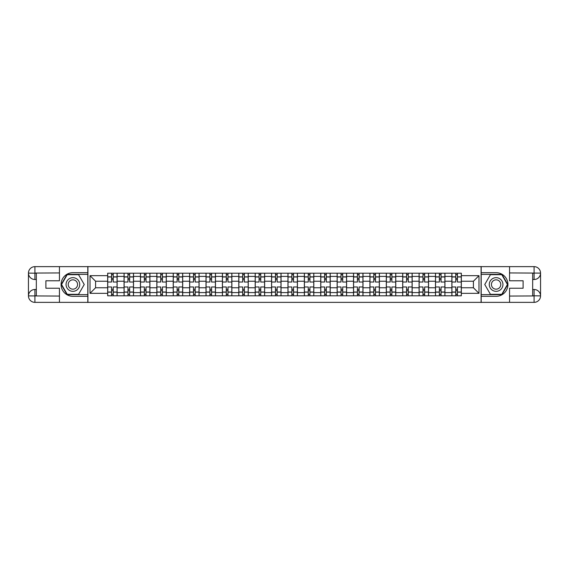 <?xml version="1.0" encoding="UTF-8"?>
<svg xmlns="http://www.w3.org/2000/svg" width="569" height="569" viewBox="0 0 569 569"><rect width="100%" height="100%" fill="white"/><g stroke="black" fill="none" stroke-linecap="round" stroke-linejoin="round"><path stroke-width="0.85" d="M56.608 302.359L512.392 302.359M512.392 266.641L56.608 266.641M124.063 295.795L124.063 276.413L117.129 276.413L117.129 295.795M117.129 276.413L117.129 273.205M124.063 276.413L124.063 273.205M133.516 273.205L133.516 295.795M140.451 295.795L140.451 273.205M149.91 273.205L149.91 295.795M156.845 295.795L156.845 273.205M166.297 273.205L166.297 295.795M173.232 295.795L173.232 273.205M182.692 273.205L182.692 295.795M189.626 295.795L189.626 273.205M199.079 273.205L199.079 295.795M206.014 295.795L206.014 273.205M215.473 273.205L215.473 295.795M222.408 295.795L222.408 273.205M231.86 273.205L231.86 295.795M238.795 295.795L238.795 273.205M248.255 273.205L248.255 295.795M255.189 295.795L255.189 273.205M264.642 273.205L264.642 295.795M271.577 295.795L271.577 273.205M281.036 273.205L281.036 295.795M287.964 295.795L287.964 273.205M297.423 273.205L297.423 295.795M304.358 295.795L304.358 273.205M313.811 273.205L313.811 295.795M320.745 295.795L320.745 273.205M330.205 273.205L330.205 295.795M337.14 295.795L337.14 273.205M346.592 273.205L346.592 295.795M353.527 295.795L353.527 273.205M362.986 273.205L362.986 295.795M369.921 295.795L369.921 273.205M379.374 273.205L379.374 295.795M386.308 295.795L386.308 273.205M395.768 273.205L395.768 295.795M402.703 295.795L402.703 273.205M412.155 273.205L412.155 295.795M419.09 295.795L419.09 273.205M428.549 273.205L428.549 295.795M435.484 295.795L435.484 273.205M444.937 273.205L444.937 295.795M451.871 295.795L451.871 273.205M451.871 287.758L444.937 287.758M435.484 287.758L428.549 287.758M419.09 287.758L412.155 287.758M402.703 287.758L395.768 287.758M386.308 287.758L379.374 287.758M369.921 287.758L362.986 287.758M353.527 287.758L346.592 287.758M337.14 287.758L330.205 287.758M320.745 287.758L313.811 287.758M304.358 287.758L297.423 287.758M287.964 287.758L281.036 287.758M271.577 287.758L264.642 287.758M255.189 287.758L248.255 287.758M238.795 287.758L231.86 287.758M222.408 287.758L215.473 287.758M206.014 287.758L199.079 287.758M189.626 287.758L182.692 287.758M173.232 287.758L166.297 287.758M156.845 287.758L149.91 287.758M140.451 287.758L133.516 287.758M124.063 287.758L117.129 287.758M451.871 281.242L444.937 281.242M435.484 281.242L428.549 281.242M419.09 281.242L412.155 281.242M402.703 281.242L395.768 281.242M386.308 281.242L379.374 281.242M369.921 281.242L362.986 281.242M353.527 281.242L346.592 281.242M337.14 281.242L330.205 281.242M320.745 281.242L313.811 281.242M304.358 281.242L297.423 281.242M287.964 281.242L281.036 281.242M271.577 281.242L264.642 281.242M255.189 281.242L248.255 281.242M238.795 281.242L231.86 281.242M222.408 281.242L215.473 281.242M206.014 281.242L199.079 281.242M189.626 281.242L182.692 281.242M173.232 281.242L166.297 281.242M156.845 281.242L149.91 281.242M140.451 281.242L133.516 281.242M124.063 281.242L117.129 281.242M95.585 287.758L107.669 287.758L107.669 281.242L95.585 281.242L95.585 287.758L90.023 293.327L90.023 275.673L107.669 275.673L107.669 281.242M461.331 281.242L461.331 287.758L473.415 287.758L473.415 281.242L461.331 281.242L461.331 273.205L107.669 273.205L107.669 275.673M461.331 275.673L478.977 275.673L478.977 293.327L461.331 293.327L461.331 287.758M107.669 287.758L107.669 295.795L461.331 295.795L461.331 293.327M107.669 293.327L90.023 293.327M481.082 302.516L481.082 266.484M87.918 302.516L87.918 266.484M113.238 294.216L111.56 294.216M111.56 274.784L113.238 274.784M129.632 294.216L127.947 294.216M127.947 274.784L129.632 274.784M146.02 294.216L144.341 294.216M144.341 274.784L146.02 274.784M162.414 294.216L160.728 294.216M160.728 274.784L162.414 274.784M178.801 294.216L177.123 294.216M177.123 274.784L178.801 274.784M195.195 294.216L193.51 294.216M193.51 274.784L195.195 274.784M211.583 294.216L209.904 294.216M209.904 274.784L211.583 274.784M227.977 294.216L226.291 294.216M226.291 274.784L227.977 274.784M244.364 294.216L242.686 294.216M242.686 274.784L244.364 274.784M260.751 294.216L259.073 294.216M259.073 274.784L260.751 274.784M277.146 294.216L275.467 294.216M275.467 274.784L277.146 274.784M293.533 294.216L291.854 294.216M291.854 274.784L293.533 274.784M309.927 294.216L308.249 294.216M308.249 274.784L309.927 274.784M326.314 294.216L324.636 294.216M324.636 274.784L326.314 274.784M342.709 294.216L341.023 294.216M341.023 274.784L342.709 274.784M359.096 294.216L357.417 294.216M357.417 274.784L359.096 274.784M375.49 294.216L373.805 294.216M373.805 274.784L375.49 274.784M391.877 294.216L390.199 294.216M390.199 274.784L391.877 274.784M408.272 294.216L406.586 294.216M406.586 274.784L408.272 274.784M424.659 294.216L422.98 294.216M422.98 274.784L424.659 274.784M441.053 294.216L439.368 294.216M439.368 274.784L441.053 274.784M457.44 294.216L455.762 294.216M455.762 274.784L457.44 274.784M90.023 275.673L95.585 281.242M473.415 287.758L478.977 293.327M473.415 281.242L478.977 275.673M117.072 295.795L117.072 282.032L113.238 282.032L113.238 273.205M111.56 273.205L111.56 282.032L107.726 282.032L107.726 273.205M117.072 282.032L117.072 273.205M107.726 295.795L107.726 286.968L111.56 286.968L111.56 295.795M113.238 295.795L113.238 286.968L117.072 286.968M111.56 279.72L113.238 279.72M107.726 286.968L107.726 282.032M113.238 289.28L111.56 289.28M113.238 294.429L111.56 294.429M111.56 290.645L113.238 290.645M113.238 278.355L111.56 278.355M111.56 274.571L113.238 274.571M36.331 279.507L34.908 279.507A6.458 6.458 0 0 1 28.45 273.099A6.458 6.458 0 0 1 34.908 266.641L87.811 266.641L87.811 272.679L72.896 272.679A11.821 11.821 0 0 0 61.075 284.5A11.821 11.821 0 0 0 72.896 296.321L87.811 296.321L87.811 302.359L34.908 302.359A6.458 6.458 0 0 1 28.45 295.901A6.458 6.458 0 0 1 34.908 289.493L36.331 289.493M87.811 296.321L87.811 272.679M59.446 266.641L59.446 280.773L45.89 280.773L45.89 288.227L59.446 288.227L59.446 302.359M34.908 279.507A6.458 6.458 0 0 1 28.45 273.099L34.908 273.205L34.908 279.507A6.458 6.458 0 0 1 28.45 273.099L28.45 295.901L59.446 296.058M34.908 296.058L34.908 302.359A6.458 6.458 0 0 1 28.45 295.901A6.458 6.458 0 0 1 34.908 289.493L34.908 295.795L36.331 295.795L36.331 273.205L34.908 273.205M87.811 274.358L67.042 274.358L61.189 284.5L67.042 294.642L87.811 294.642M532.669 289.493L534.092 289.493A6.458 6.458 0 0 1 540.55 295.901A6.458 6.458 0 0 1 534.092 302.359L481.189 302.359L481.189 296.321L496.104 296.321A11.821 11.821 0 0 0 507.925 284.5A11.821 11.821 0 0 0 496.104 272.679L481.189 272.679L481.189 266.641L534.092 266.641A6.458 6.458 0 0 1 540.55 273.099A6.458 6.458 0 0 1 534.092 279.507L532.669 279.507M481.189 272.679L481.189 296.321M509.554 302.359L509.554 288.227L523.11 288.227L523.11 280.773L509.554 280.773L509.554 266.641M534.092 289.493A6.458 6.458 0 0 1 540.55 295.901L534.092 295.795L534.092 289.493A6.458 6.458 0 0 1 540.55 295.901L540.55 273.099L509.554 272.942M534.092 272.942L534.092 266.641A6.458 6.458 0 0 1 540.55 273.099A6.458 6.458 0 0 1 534.092 279.507L534.092 273.205L532.669 273.205L532.669 295.795L534.092 295.795M481.189 294.642L501.958 294.642L507.811 284.5L501.958 274.358L481.189 274.358M66.061 284.5A6.828 6.828 0 0 0 72.896 291.328A6.828 6.828 0 0 0 79.724 284.5A6.828 6.828 0 0 0 72.896 277.672A6.828 6.828 0 0 0 66.061 284.5M68.216 284.5A4.673 4.673 0 0 0 72.896 289.173A4.673 4.673 0 0 0 77.569 284.5A4.673 4.673 0 0 0 72.896 279.827A4.673 4.673 0 0 0 68.216 284.5M78.565 274.678L84.24 284.5L78.565 294.322L67.22 294.322L61.552 284.5L67.22 274.678L78.565 274.678M489.276 284.5A6.828 6.828 0 0 0 496.104 291.328A6.828 6.828 0 0 0 502.939 284.5A6.828 6.828 0 0 0 496.104 277.672A6.828 6.828 0 0 0 489.276 284.5M491.431 284.5A4.673 4.673 0 0 0 496.104 289.173A4.673 4.673 0 0 0 500.784 284.5A4.673 4.673 0 0 0 496.104 279.827A4.673 4.673 0 0 0 491.431 284.5M501.78 274.678L507.448 284.5L501.78 294.322L490.435 294.322L484.76 284.5L490.435 274.678L501.78 274.678M133.466 295.795L133.466 282.032L129.632 282.032L129.632 273.205M127.947 273.205L127.947 282.032L124.113 282.032L124.113 273.205M133.466 282.032L133.466 273.205M124.113 295.795L124.113 286.968L127.947 286.968L127.947 295.795M129.632 295.795L129.632 286.968L133.466 286.968M127.947 279.72L129.632 279.72M124.113 286.968L124.113 282.032M129.632 289.28L127.947 289.28M129.632 294.429L127.947 294.429M127.947 290.645L129.632 290.645M129.632 278.355L127.947 278.355M127.947 274.571L129.632 274.571M149.853 295.795L149.853 282.032L146.02 282.032L146.02 273.205M144.341 273.205L144.341 282.032L140.507 282.032L140.507 273.205M149.853 282.032L149.853 273.205M140.507 295.795L140.507 286.968L144.341 286.968L144.341 295.795M146.02 295.795L146.02 286.968L149.853 286.968M144.341 279.72L146.02 279.72M140.507 286.968L140.507 282.032M146.02 289.28L144.341 289.28M146.02 294.429L144.341 294.429M144.341 290.645L146.02 290.645M146.02 278.355L144.341 278.355M144.341 274.571L146.02 274.571M166.248 295.795L166.248 282.032L162.414 282.032L162.414 273.205M160.728 273.205L160.728 282.032L156.895 282.032L156.895 273.205M166.248 282.032L166.248 273.205M156.895 295.795L156.895 286.968L160.728 286.968L160.728 295.795M162.414 295.795L162.414 286.968L166.248 286.968M160.728 279.72L162.414 279.72M156.895 286.968L156.895 282.032M162.414 289.28L160.728 289.28M162.414 294.429L160.728 294.429M160.728 290.645L162.414 290.645M162.414 278.355L160.728 278.355M160.728 274.571L162.414 274.571M182.635 295.795L182.635 282.032L178.801 282.032L178.801 273.205M177.123 273.205L177.123 282.032L173.289 282.032L173.289 273.205M182.635 282.032L182.635 273.205M173.289 295.795L173.289 286.968L177.123 286.968L177.123 295.795M178.801 295.795L178.801 286.968L182.635 286.968M177.123 279.72L178.801 279.72M173.289 286.968L173.289 282.032M178.801 289.28L177.123 289.28M178.801 294.429L177.123 294.429M177.123 290.645L178.801 290.645M178.801 278.355L177.123 278.355M177.123 274.571L178.801 274.571M199.029 295.795L199.029 282.032L195.195 282.032L195.195 273.205M193.51 273.205L193.51 282.032L189.676 282.032L189.676 273.205M199.029 282.032L199.029 273.205M189.676 295.795L189.676 286.968L193.51 286.968L193.51 295.795M195.195 295.795L195.195 286.968L199.029 286.968M193.51 279.72L195.195 279.72M189.676 286.968L189.676 282.032M195.195 289.28L193.51 289.28M195.195 294.429L193.51 294.429M193.51 290.645L195.195 290.645M195.195 278.355L193.51 278.355M193.51 274.571L195.195 274.571M215.416 295.795L215.416 282.032L211.583 282.032L211.583 273.205M209.904 273.205L209.904 282.032L206.07 282.032L206.07 273.205M215.416 282.032L215.416 273.205M206.07 295.795L206.07 286.968L209.904 286.968L209.904 295.795M211.583 295.795L211.583 286.968L215.416 286.968M209.904 279.72L211.583 279.72M206.07 286.968L206.07 282.032M211.583 289.28L209.904 289.28M211.583 294.429L209.904 294.429M209.904 290.645L211.583 290.645M211.583 278.355L209.904 278.355M209.904 274.571L211.583 274.571M231.811 295.795L231.811 282.032L227.977 282.032L227.977 273.205M226.291 273.205L226.291 282.032L222.458 282.032L222.458 273.205M231.811 282.032L231.811 273.205M222.458 295.795L222.458 286.968L226.291 286.968L226.291 295.795M227.977 295.795L227.977 286.968L231.811 286.968M226.291 279.72L227.977 279.72M222.458 286.968L222.458 282.032M227.977 289.28L226.291 289.28M227.977 294.429L226.291 294.429M226.291 290.645L227.977 290.645M227.977 278.355L226.291 278.355M226.291 274.571L227.977 274.571M248.198 295.795L248.198 282.032L244.364 282.032L244.364 273.205M242.686 273.205L242.686 282.032L238.845 282.032L238.845 273.205M248.198 282.032L248.198 273.205M238.845 295.795L238.845 286.968L242.686 286.968L242.686 295.795M244.364 295.795L244.364 286.968L248.198 286.968M242.686 279.72L244.364 279.72M238.845 286.968L238.845 282.032M244.364 289.28L242.686 289.28M244.364 294.429L242.686 294.429M242.686 290.645L244.364 290.645M244.364 278.355L242.686 278.355M242.686 274.571L244.364 274.571M264.592 295.795L264.592 282.032L260.751 282.032L260.751 273.205M259.073 273.205L259.073 282.032L255.239 282.032L255.239 273.205M264.592 282.032L264.592 273.205M255.239 295.795L255.239 286.968L259.073 286.968L259.073 295.795M260.751 295.795L260.751 286.968L264.592 286.968M259.073 279.72L260.751 279.72M255.239 286.968L255.239 282.032M260.751 289.28L259.073 289.28M260.751 294.429L259.073 294.429M259.073 290.645L260.751 290.645M260.751 278.355L259.073 278.355M259.073 274.571L260.751 274.571M280.979 295.795L280.979 282.032L277.146 282.032L277.146 273.205M275.467 273.205L275.467 282.032L271.626 282.032L271.626 273.205M280.979 282.032L280.979 273.205M271.626 295.795L271.626 286.968L275.467 286.968L275.467 295.795M277.146 295.795L277.146 286.968L280.979 286.968M275.467 279.72L277.146 279.72M271.626 286.968L271.626 282.032M277.146 289.28L275.467 289.28M277.146 294.429L275.467 294.429M275.467 290.645L277.146 290.645M277.146 278.355L275.467 278.355M275.467 274.571L277.146 274.571M297.374 295.795L297.374 282.032L293.533 282.032L293.533 273.205M291.854 273.205L291.854 282.032L288.021 282.032L288.021 273.205M297.374 282.032L297.374 273.205M288.021 295.795L288.021 286.968L291.854 286.968L291.854 295.795M293.533 295.795L293.533 286.968L297.374 286.968M291.854 279.72L293.533 279.72M288.021 286.968L288.021 282.032M293.533 289.28L291.854 289.28M293.533 294.429L291.854 294.429M291.854 290.645L293.533 290.645M293.533 278.355L291.854 278.355M291.854 274.571L293.533 274.571M313.761 295.795L313.761 282.032L309.927 282.032L309.927 273.205M308.249 273.205L308.249 282.032L304.408 282.032L304.408 273.205M313.761 282.032L313.761 273.205M304.408 295.795L304.408 286.968L308.249 286.968L308.249 295.795M309.927 295.795L309.927 286.968L313.761 286.968M308.249 279.72L309.927 279.72M304.408 286.968L304.408 282.032M309.927 289.28L308.249 289.28M309.927 294.429L308.249 294.429M308.249 290.645L309.927 290.645M309.927 278.355L308.249 278.355M308.249 274.571L309.927 274.571M330.155 295.795L330.155 282.032L326.314 282.032L326.314 273.205M324.636 273.205L324.636 282.032L320.802 282.032L320.802 273.205M330.155 282.032L330.155 273.205M320.802 295.795L320.802 286.968L324.636 286.968L324.636 295.795M326.314 295.795L326.314 286.968L330.155 286.968M324.636 279.72L326.314 279.72M320.802 286.968L320.802 282.032M326.314 289.28L324.636 289.28M326.314 294.429L324.636 294.429M324.636 290.645L326.314 290.645M326.314 278.355L324.636 278.355M324.636 274.571L326.314 274.571M346.542 295.795L346.542 282.032L342.709 282.032L342.709 273.205M341.023 273.205L341.023 282.032L337.189 282.032L337.189 273.205M346.542 282.032L346.542 273.205M337.189 295.795L337.189 286.968L341.023 286.968L341.023 295.795M342.709 295.795L342.709 286.968L346.542 286.968M341.023 279.72L342.709 279.72M337.189 286.968L337.189 282.032M342.709 289.28L341.023 289.28M342.709 294.429L341.023 294.429M341.023 290.645L342.709 290.645M342.709 278.355L341.023 278.355M341.023 274.571L342.709 274.571M362.93 295.795L362.93 282.032L359.096 282.032L359.096 273.205M357.417 273.205L357.417 282.032L353.584 282.032L353.584 273.205M362.93 282.032L362.93 273.205M353.584 295.795L353.584 286.968L357.417 286.968L357.417 295.795M359.096 295.795L359.096 286.968L362.93 286.968M357.417 279.72L359.096 279.72M353.584 286.968L353.584 282.032M359.096 289.28L357.417 289.28M359.096 294.429L357.417 294.429M357.417 290.645L359.096 290.645M359.096 278.355L357.417 278.355M357.417 274.571L359.096 274.571M379.324 295.795L379.324 282.032L375.49 282.032L375.49 273.205M373.805 273.205L373.805 282.032L369.971 282.032L369.971 273.205M379.324 282.032L379.324 273.205M369.971 295.795L369.971 286.968L373.805 286.968L373.805 295.795M375.49 295.795L375.49 286.968L379.324 286.968M373.805 279.72L375.49 279.72M369.971 286.968L369.971 282.032M375.49 289.28L373.805 289.28M375.49 294.429L373.805 294.429M373.805 290.645L375.49 290.645M375.49 278.355L373.805 278.355M373.805 274.571L375.49 274.571M395.711 295.795L395.711 282.032L391.877 282.032L391.877 273.205M390.199 273.205L390.199 282.032L386.365 282.032L386.365 273.205M395.711 282.032L395.711 273.205M386.365 295.795L386.365 286.968L390.199 286.968L390.199 295.795M391.877 295.795L391.877 286.968L395.711 286.968M390.199 279.72L391.877 279.72M386.365 286.968L386.365 282.032M391.877 289.28L390.199 289.28M391.877 294.429L390.199 294.429M390.199 290.645L391.877 290.645M391.877 278.355L390.199 278.355M390.199 274.571L391.877 274.571M412.105 295.795L412.105 282.032L408.272 282.032L408.272 273.205M406.586 273.205L406.586 282.032L402.752 282.032L402.752 273.205M412.105 282.032L412.105 273.205M402.752 295.795L402.752 286.968L406.586 286.968L406.586 295.795M408.272 295.795L408.272 286.968L412.105 286.968M406.586 279.72L408.272 279.72M402.752 286.968L402.752 282.032M408.272 289.28L406.586 289.28M408.272 294.429L406.586 294.429M406.586 290.645L408.272 290.645M408.272 278.355L406.586 278.355M406.586 274.571L408.272 274.571M428.493 295.795L428.493 282.032L424.659 282.032L424.659 273.205M422.98 273.205L422.98 282.032L419.147 282.032L419.147 273.205M428.493 282.032L428.493 273.205M419.147 295.795L419.147 286.968L422.98 286.968L422.98 295.795M424.659 295.795L424.659 286.968L428.493 286.968M422.98 279.72L424.659 279.72M419.147 286.968L419.147 282.032M424.659 289.28L422.98 289.28M424.659 294.429L422.98 294.429M422.98 290.645L424.659 290.645M424.659 278.355L422.98 278.355M422.98 274.571L424.659 274.571M444.887 295.795L444.887 282.032L441.053 282.032L441.053 273.205M439.368 273.205L439.368 282.032L435.534 282.032L435.534 273.205M444.887 282.032L444.887 273.205M435.534 295.795L435.534 286.968L439.368 286.968L439.368 295.795M441.053 295.795L441.053 286.968L444.887 286.968M439.368 279.72L441.053 279.72M435.534 286.968L435.534 282.032M441.053 289.28L439.368 289.28M441.053 294.429L439.368 294.429M439.368 290.645L441.053 290.645M441.053 278.355L439.368 278.355M439.368 274.571L441.053 274.571M461.274 295.795L461.274 282.032L457.44 282.032L457.44 273.205M455.762 273.205L455.762 282.032L451.928 282.032L451.928 273.205M461.274 282.032L461.274 273.205M451.928 295.795L451.928 286.968L455.762 286.968L455.762 295.795M457.44 295.795L457.44 286.968L461.274 286.968M455.762 279.72L457.44 279.72M451.928 286.968L451.928 282.032M457.44 289.28L455.762 289.28M457.44 294.429L455.762 294.429M455.762 290.645L457.44 290.645M457.44 278.355L455.762 278.355M455.762 274.571L457.44 274.571M435.484 276.413L428.549 276.413M419.09 276.413L412.155 276.413M402.703 276.413L395.768 276.413M386.308 276.413L379.374 276.413M369.921 276.413L362.986 276.413M353.527 276.413L346.592 276.413M337.14 276.413L330.205 276.413M320.745 276.413L313.811 276.413M304.358 276.413L297.423 276.413M287.964 276.413L281.036 276.413M271.577 276.413L264.642 276.413M255.189 276.413L248.255 276.413M238.795 276.413L231.86 276.413M222.408 276.413L215.473 276.413M206.014 276.413L199.079 276.413M189.626 276.413L182.692 276.413M173.232 276.413L166.297 276.413M156.845 276.413L149.91 276.413M140.451 276.413L133.516 276.413M451.871 276.413L444.937 276.413M435.484 292.587L428.549 292.587M419.09 292.587L412.155 292.587M402.703 292.587L395.768 292.587M386.308 292.587L379.374 292.587M369.921 292.587L362.986 292.587M353.527 292.587L346.592 292.587M337.14 292.587L330.205 292.587M320.745 292.587L313.811 292.587M304.358 292.587L297.423 292.587M287.964 292.587L281.036 292.587M271.577 292.587L264.642 292.587M255.189 292.587L248.255 292.587M238.795 292.587L231.86 292.587M222.408 292.587L215.473 292.587M206.014 292.587L199.079 292.587M189.626 292.587L182.692 292.587M173.232 292.587L166.297 292.587M156.845 292.587L149.91 292.587M140.451 292.587L133.516 292.587M124.063 292.587L117.129 292.587M451.871 292.587L444.937 292.587M117.072 276.833L113.238 276.833M111.56 276.833L107.726 276.833M111.56 276.968L107.726 276.968M111.56 292.032L107.726 292.032M111.56 292.167L107.726 292.167M117.072 292.167L113.238 292.167M117.072 276.968L113.238 276.968M117.072 292.032L113.238 292.032M59.446 272.942L34.759 273.056M28.45 295.901A6.458 6.458 0 0 1 34.908 289.493M28.45 273.099A6.458 6.458 0 0 1 34.908 266.641L34.908 272.942M509.554 296.058L534.241 295.944M540.55 273.099A6.458 6.458 0 0 1 534.092 279.507M540.55 295.901A6.458 6.458 0 0 1 534.092 302.359L534.092 296.058M133.466 276.833L129.632 276.833M127.947 276.833L124.113 276.833M127.947 276.968L124.113 276.968M127.947 292.032L124.113 292.032M127.947 292.167L124.113 292.167M133.466 292.167L129.632 292.167M133.466 276.968L129.632 276.968M133.466 292.032L129.632 292.032M149.853 276.833L146.02 276.833M144.341 276.833L140.507 276.833M144.341 276.968L140.507 276.968M144.341 292.032L140.507 292.032M144.341 292.167L140.507 292.167M149.853 292.167L146.02 292.167M149.853 276.968L146.02 276.968M149.853 292.032L146.02 292.032M166.248 276.833L162.414 276.833M160.728 276.833L156.895 276.833M160.728 276.968L156.895 276.968M160.728 292.032L156.895 292.032M160.728 292.167L156.895 292.167M166.248 292.167L162.414 292.167M166.248 276.968L162.414 276.968M166.248 292.032L162.414 292.032M182.635 276.833L178.801 276.833M177.123 276.833L173.289 276.833M177.123 276.968L173.289 276.968M177.123 292.032L173.289 292.032M177.123 292.167L173.289 292.167M182.635 292.167L178.801 292.167M182.635 276.968L178.801 276.968M182.635 292.032L178.801 292.032M199.029 276.833L195.195 276.833M193.51 276.833L189.676 276.833M193.51 276.968L189.676 276.968M193.51 292.032L189.676 292.032M193.51 292.167L189.676 292.167M199.029 292.167L195.195 292.167M199.029 276.968L195.195 276.968M199.029 292.032L195.195 292.032M215.416 276.833L211.583 276.833M209.904 276.833L206.07 276.833M209.904 276.968L206.07 276.968M209.904 292.032L206.07 292.032M209.904 292.167L206.07 292.167M215.416 292.167L211.583 292.167M215.416 276.968L211.583 276.968M215.416 292.032L211.583 292.032M231.811 276.833L227.977 276.833M226.291 276.833L222.458 276.833M226.291 276.968L222.458 276.968M226.291 292.032L222.458 292.032M226.291 292.167L222.458 292.167M231.811 292.167L227.977 292.167M231.811 276.968L227.977 276.968M231.811 292.032L227.977 292.032M248.198 276.833L244.364 276.833M242.686 276.833L238.845 276.833M242.686 276.968L238.845 276.968M242.686 292.032L238.845 292.032M242.686 292.167L238.845 292.167M248.198 292.167L244.364 292.167M248.198 276.968L244.364 276.968M248.198 292.032L244.364 292.032M264.592 276.833L260.751 276.833M259.073 276.833L255.239 276.833M259.073 276.968L255.239 276.968M259.073 292.032L255.239 292.032M259.073 292.167L255.239 292.167M264.592 292.167L260.751 292.167M264.592 276.968L260.751 276.968M264.592 292.032L260.751 292.032M280.979 276.833L277.146 276.833M275.467 276.833L271.626 276.833M275.467 276.968L271.626 276.968M275.467 292.032L271.626 292.032M275.467 292.167L271.626 292.167M280.979 292.167L277.146 292.167M280.979 276.968L277.146 276.968M280.979 292.032L277.146 292.032M297.374 276.833L293.533 276.833M291.854 276.833L288.021 276.833M291.854 276.968L288.021 276.968M291.854 292.032L288.021 292.032M291.854 292.167L288.021 292.167M297.374 292.167L293.533 292.167M297.374 276.968L293.533 276.968M297.374 292.032L293.533 292.032M313.761 276.833L309.927 276.833M308.249 276.833L304.408 276.833M308.249 276.968L304.408 276.968M308.249 292.032L304.408 292.032M308.249 292.167L304.408 292.167M313.761 292.167L309.927 292.167M313.761 276.968L309.927 276.968M313.761 292.032L309.927 292.032M330.155 276.833L326.314 276.833M324.636 276.833L320.802 276.833M324.636 276.968L320.802 276.968M324.636 292.032L320.802 292.032M324.636 292.167L320.802 292.167M330.155 292.167L326.314 292.167M330.155 276.968L326.314 276.968M330.155 292.032L326.314 292.032M346.542 276.833L342.709 276.833M341.023 276.833L337.189 276.833M341.023 276.968L337.189 276.968M341.023 292.032L337.189 292.032M341.023 292.167L337.189 292.167M346.542 292.167L342.709 292.167M346.542 276.968L342.709 276.968M346.542 292.032L342.709 292.032M362.93 276.833L359.096 276.833M357.417 276.833L353.584 276.833M357.417 276.968L353.584 276.968M357.417 292.032L353.584 292.032M357.417 292.167L353.584 292.167M362.93 292.167L359.096 292.167M362.93 276.968L359.096 276.968M362.93 292.032L359.096 292.032M379.324 276.833L375.49 276.833M373.805 276.833L369.971 276.833M373.805 276.968L369.971 276.968M373.805 292.032L369.971 292.032M373.805 292.167L369.971 292.167M379.324 292.167L375.49 292.167M379.324 276.968L375.49 276.968M379.324 292.032L375.49 292.032M395.711 276.833L391.877 276.833M390.199 276.833L386.365 276.833M390.199 276.968L386.365 276.968M390.199 292.032L386.365 292.032M390.199 292.167L386.365 292.167M395.711 292.167L391.877 292.167M395.711 276.968L391.877 276.968M395.711 292.032L391.877 292.032M412.105 276.833L408.272 276.833M406.586 276.833L402.752 276.833M406.586 276.968L402.752 276.968M406.586 292.032L402.752 292.032M406.586 292.167L402.752 292.167M412.105 292.167L408.272 292.167M412.105 276.968L408.272 276.968M412.105 292.032L408.272 292.032M428.493 276.833L424.659 276.833M422.98 276.833L419.147 276.833M422.98 276.968L419.147 276.968M422.98 292.032L419.147 292.032M422.98 292.167L419.147 292.167M428.493 292.167L424.659 292.167M428.493 276.968L424.659 276.968M428.493 292.032L424.659 292.032M444.887 276.833L441.053 276.833M439.368 276.833L435.534 276.833M439.368 276.968L435.534 276.968M439.368 292.032L435.534 292.032M439.368 292.167L435.534 292.167M444.887 292.167L441.053 292.167M444.887 276.968L441.053 276.968M444.887 292.032L441.053 292.032M461.274 276.833L457.44 276.833M455.762 276.833L451.928 276.833M455.762 276.968L451.928 276.968M455.762 292.032L451.928 292.032M455.762 292.167L451.928 292.167M461.274 292.167L457.44 292.167M461.274 276.968L457.44 276.968M461.274 292.032L457.44 292.032"/></g></svg>

